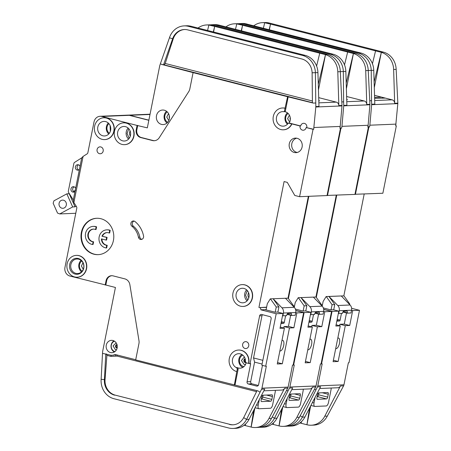 <?xml version="1.0" encoding="UTF-8"?>
<svg xmlns="http://www.w3.org/2000/svg" width="451" height="451" viewBox="0 0 451 451"><rect width="100%" height="100%" fill="white"/><g stroke="black" fill="none" stroke-linecap="round" stroke-linejoin="round"><path stroke-width="0.68" d="M309.888 339.265A5.463 2.289 -75.7 0 1 310.592 339.197A5.463 2.289 -75.7 0 1 311.607 344.389A5.463 2.289 -75.7 0 1 307.892 349.779A5.463 2.289 -75.7 0 1 307.791 349.75L307.892 349.779M272.004 424.115L279.011 425.902L281.599 409.271M323.717 309.448L331.558 311.449L321.067 363.94L320.435 363.968L316.044 385.955A3.642 3.281 87.6 0 1 315.689 386.975L299.379 417.254A18.198 16.399 87.6 0 1 285.895 426.268L283.369 426.37A18.198 16.399 -92.4 0 1 279.073 425.919L282.794 406.96M273.492 422.858L273.244 424.436M283.369 426.37A18.198 16.399 -92.4 0 0 296.859 417.355L312.532 387.105A3.642 3.281 87.6 0 1 309.837 388.909L291.763 389.653M316.044 385.955L289.863 387.037A3.642 3.281 87.6 0 1 289.508 388.057L292.66 387.922L276.982 418.178A18.198 16.399 87.6 0 1 263.497 427.193L260.971 427.294A18.198 16.399 87.6 0 1 259.472 427.283M295.411 309.104L302.925 311.015L305.451 310.914L310.897 312.301L307.92 327.2L312.334 327.014L305.175 362.835L310.226 362.627L317.38 326.806L321.8 326.625L324.776 311.731L331.558 311.449M311.652 326.84L311.934 325.419L316.354 325.239L318.575 314.11M286.678 390.233L287.952 391.056L274.462 418.28A18.198 16.399 87.6 0 1 260.971 427.294M276.982 418.178L274.462 418.28L272.286 416.882M127.813 115.135A7.278 6.562 87.6 0 1 128.05 115.123A7.278 6.562 87.6 0 1 129.764 115.304L148.864 120.169M293.178 364.96L293.624 365.073L304.115 312.582L295.777 310.457M308.828 196.315L288.403 298.551M327.054 195.43L354.943 194.409L368.411 127.019L367.779 127.047L368.134 125.271L341.948 126.353L343.724 105.85A3.642 3.281 -92.4 0 0 343.735 105.376L343.628 101.858L341.892 101.903M339.924 127.887L340.967 128.152L327.499 195.542M367.813 126.866L368.411 127.019M336.277 195.176L315.931 296.983M304.115 312.582L310.897 312.301M289.863 387.037L294.255 365.045L293.624 365.073M287.952 391.056L289.508 388.057M308.168 325.955L312.334 327.014M310.226 362.627L305.462 361.414M317.38 326.806L311.934 325.419M321.8 326.625L316.354 325.239M324.776 311.731L323.632 311.438M210.561 24.873A18.198 16.399 87.6 0 1 212.055 24.732A18.198 16.399 87.6 0 1 216.35 25.183L218.876 25.081L333.548 54.329M241.24 30.781L242.593 25.239L236.798 23.897A18.198 16.399 -92.4 0 0 234.452 23.807L236.978 23.706A18.198 16.399 87.6 0 1 241.268 24.157L355.388 53.252L352.862 53.359L242.593 25.239L241.471 30.843M216.35 25.183L330.47 54.283A18.198 16.399 87.6 0 1 343.318 71.546L343.628 101.858M346.712 99.462L347.479 99.654L346.718 99.688M346.205 83.114L353.421 53.511A18.198 16.399 -92.4 0 1 365.716 70.621L366.764 104.429A3.642 3.281 87.6 0 0 364.194 100.973L346.622 96.491M347.659 52.028L344.525 64.888M212.055 24.732L214.58 24.63A18.198 16.399 87.6 0 1 216.931 24.72L218.876 25.081M236.803 23.897L235.478 29.315M234.452 23.807A18.198 16.399 -92.4 0 0 225.945 26.885M340.319 71.63L345.844 71.438A18.198 16.399 87.6 0 0 333.548 54.334M343.735 105.376L346.892 105.246L345.844 71.438M355.388 53.252A18.198 16.399 87.6 0 1 368.236 70.514L369.921 104.299A3.642 3.281 87.6 0 1 369.905 104.767L343.724 105.85M352.862 53.359L353.421 53.511L346.379 88.757M340.967 128.152L339.958 127.712M341.599 128.129L341.948 126.353M368.134 125.271L369.905 104.767M293.731 306.032L294.537 305.998M289.243 397.748L289.503 397.737A1.821 0.761 104.3 0 0 290.647 395.933L291.025 394.05M298.218 297.699L316.044 297.012L298.218 297.699L295.23 302.531L294.272 307.328M303.134 311.01L304.16 305.857L306.843 305.744L305.795 311.004M321.197 305.152L321.828 305.13L321.715 305.688M308.907 322.262L311.624 322.149A0.908 0.383 -75.7 0 0 312.193 321.247L313.535 314.539M310.79 314.651L314.572 314.494L314.646 314.138A1.821 0.761 -75.7 0 1 315.756 312.334L318.97 312.199A1.821 0.761 -75.7 0 1 319.037 312.21A1.821 0.761 -75.7 0 1 319.376 313.941L319.302 314.296L323.091 314.144L323.643 311.365A5.463 4.922 -92.4 0 0 322.161 306.144L309.86 306.652A5.463 4.922 87.6 0 1 311.342 311.872L310.79 314.651L310.446 314.561M300.343 395.426A1.821 0.761 -75.7 0 0 300.005 393.695A1.821 0.761 -75.7 0 0 299.909 393.684L290.76 394.061A1.821 0.761 -75.7 0 0 289.615 395.865L289.052 398.701A1.821 0.761 104.3 0 0 289.39 400.437A1.821 0.761 104.3 0 0 289.486 400.443L298.635 400.065A1.821 0.761 104.3 0 0 299.774 398.261L300.343 395.426L294.407 393.909M313.36 297.124L322.161 306.144M309.86 306.652L301.059 297.632L306.843 305.744M303.219 389.179A3.642 1.522 -75.7 0 1 303.083 391.09L300.603 403.504A3.642 1.522 -75.7 0 1 298.32 407.118L286.966 407.586A3.642 1.522 -75.7 0 1 286.774 407.563A3.642 1.522 -75.7 0 1 286.097 404.102L287.236 398.391M319.302 314.296L314.956 313.191M304.16 305.857L298.376 297.745M316.044 297.012L321.828 305.13M167.214 111.854L166.814 112.243M167.225 122.018L167.648 122.368M242.644 354.999L241.494 355.957M241.905 365.733L243.653 366.838M288.093 113.415L287.693 113.804M128.794 128.732L127.086 133.49L129.195 138.361M247.283 290.523L245.575 295.281L247.678 300.152M80.03 166.334L79.387 169.525A2.729 2.458 87.6 0 1 75.334 167.186A2.729 2.458 87.6 0 1 80.03 166.334L81.721 157.85L74.635 162.354A1.821 1.641 -92.4 0 0 73.857 163.527L68.355 191.055A1.821 1.641 -92.4 0 0 68.608 192.492L73.299 200.002L74.996 191.517A2.729 2.458 87.6 0 1 70.942 189.172A2.729 2.458 87.6 0 1 75.633 188.326L74.996 191.517M122.661 140.842A7.278 6.562 -92.4 0 0 124.38 141.022A7.278 6.562 -92.4 0 0 130.615 134.437A7.278 6.562 -92.4 0 0 125.496 126.658A7.278 6.562 -92.4 0 0 123.777 126.477A7.278 6.562 -92.4 0 0 117.542 133.062A7.278 6.562 -92.4 0 0 122.661 140.842M102.8 135.779A7.278 6.562 -92.4 0 0 104.519 135.96A7.278 6.562 -92.4 0 0 110.754 129.375A7.278 6.562 -92.4 0 0 105.635 121.59A7.278 6.562 -92.4 0 0 103.922 121.409A7.278 6.562 -92.4 0 0 97.681 127.999A7.278 6.562 -92.4 0 0 102.8 135.779M95.578 229.542L96.052 229.52L96.587 226.842L96.114 226.864L95.578 229.542A6.37 5.739 87.6 0 0 94.789 229.271A6.37 5.739 87.6 0 0 93.289 229.114A6.37 5.739 87.6 0 0 87.832 234.881A6.37 5.739 87.6 0 0 92.308 241.685A6.37 5.739 87.6 0 0 93.126 241.826L92.59 244.51A9.099 8.203 87.6 0 1 91.779 244.346A9.099 8.203 87.6 0 1 85.38 234.621A9.099 8.203 87.6 0 1 93.177 226.385A9.099 8.203 87.6 0 1 95.324 226.616A9.099 8.203 87.6 0 1 96.114 226.864M93.526 229.114A6.37 5.739 -92.4 0 0 88.295 234.988A6.37 5.739 -92.4 0 0 92.782 241.668A6.37 5.739 -92.4 0 0 93.599 241.809L93.064 244.487L92.59 244.51M93.177 226.385L93.65 226.368A9.099 8.203 87.6 0 1 95.798 226.594A9.099 8.203 87.6 0 1 96.587 226.842M101.898 239.007A6.37 5.739 -92.4 0 0 106.397 245.141A6.37 5.739 -92.4 0 0 107.208 245.282L106.673 247.96L106.205 247.977A9.099 8.203 87.6 0 1 105.393 247.819A9.099 8.203 87.6 0 1 98.994 238.094A9.099 8.203 87.6 0 1 106.791 229.858A9.099 8.203 87.6 0 1 108.933 230.083A9.099 8.203 87.6 0 1 109.728 230.331L110.202 230.314L109.666 232.992L109.193 233.015L109.728 230.331M106.791 229.858L107.265 229.841A9.099 8.203 87.6 0 1 109.407 230.066A9.099 8.203 87.6 0 1 110.202 230.314M106.205 247.977L106.735 245.299A6.37 5.739 87.6 0 1 105.923 245.158A6.37 5.739 87.6 0 1 101.424 238.883L106.098 240.079L106.628 237.418L101.954 236.228A6.37 5.739 87.6 0 1 106.904 232.586A6.37 5.739 87.6 0 1 109.193 233.015M75.165 274.101A8.011 7.216 -92.4 0 0 83.768 268.091A8.011 7.216 -92.4 0 0 78.282 258.496A8.011 7.216 -92.4 0 0 69.674 264.5A8.011 7.216 -92.4 0 0 75.165 274.101M75.853 273.368A7.278 6.562 -92.4 0 0 77.566 273.548A7.278 6.562 -92.4 0 0 83.807 266.964A7.278 6.562 -92.4 0 0 78.688 259.178A7.278 6.562 -92.4 0 0 76.969 258.998A7.278 6.562 -92.4 0 0 70.734 265.588A7.278 6.562 -92.4 0 0 75.853 273.368M241.15 302.632A7.278 6.562 -92.4 0 0 242.869 302.813A7.278 6.562 -92.4 0 0 249.104 296.228A7.278 6.562 -92.4 0 0 243.985 288.448A7.278 6.562 -92.4 0 0 242.266 288.268A7.278 6.562 -92.4 0 0 236.031 294.853A7.278 6.562 -92.4 0 0 241.15 302.632M167.687 122.322A6.004 5.412 87.6 0 1 164.75 117.221A6.004 5.412 87.6 0 1 167.259 111.899M243.912 366.624A6.004 5.412 87.6 0 1 243.664 366.567A6.004 5.412 87.6 0 1 239.442 361.161A6.004 5.412 87.6 0 1 242.801 355.129M281.971 340.415A5.463 2.289 -75.7 0 1 282.676 340.353A5.463 2.289 -75.7 0 1 283.69 345.545A5.463 2.289 -75.7 0 1 279.975 350.934A5.463 2.289 -75.7 0 1 279.874 350.901L279.975 350.934M288.02 123.518A6.004 5.412 87.6 0 1 288.138 113.46M109.322 133.304A6.004 5.412 87.6 0 1 108.928 123.659M82.172 271.158A6.004 5.412 87.6 0 1 81.755 261.005M61.9 208.199A4.093 3.693 -92.4 0 0 62.869 208.3A4.093 3.693 -92.4 0 0 66.376 204.591A4.093 3.693 -92.4 0 0 63.495 200.216A4.093 3.693 -92.4 0 0 62.531 200.114A4.093 3.693 -92.4 0 0 59.019 203.818A4.093 3.693 -92.4 0 0 61.9 208.199M245.254 359.126A1.984 1.787 -92.4 0 0 246.077 362.593M114.915 351.622A5.463 4.922 87.6 0 1 111.211 346.548A5.463 4.922 87.6 0 1 114.481 341.187M240.338 353.866A7.278 6.562 87.6 0 1 245.479 361.138A1.821 1.641 87.6 0 0 246.765 362.959L248.529 363.41A10.92 9.837 87.6 0 0 241.048 350.32A10.92 9.837 87.6 0 0 238.472 350.049A10.92 9.837 87.6 0 0 229.114 359.926A10.92 9.837 87.6 0 0 236.792 371.596L237.187 369.645A1.821 1.641 87.6 0 0 236.251 367.582A7.278 6.562 87.6 0 1 232.474 359.543A7.278 6.562 87.6 0 1 238.618 353.685A7.278 6.562 87.6 0 1 240.338 353.866M246.173 362.66A7.278 6.562 87.6 0 1 240.09 368.196A7.278 6.562 87.6 0 1 238.37 368.016A7.278 6.562 87.6 0 1 237.119 367.542A1.821 1.641 87.6 0 1 238.055 369.611L234.971 385.041L258.034 390.921L260.035 392.207L261.591 389.207L264.743 389.078L249.065 419.334A18.198 16.399 87.6 0 1 235.58 428.349L233.054 428.45A18.198 16.399 87.6 0 1 228.758 427.999L113.945 398.723A18.198 16.399 87.6 0 1 101.142 379.291L104.412 379.629L105.759 353.956M284.666 111.656A7.278 6.562 87.6 0 1 285.195 111.769A7.278 6.562 87.6 0 1 289.187 123.038L288.319 123.072L290.816 123.709A0.727 0.654 87.6 0 1 291.233 124.814A10.92 9.837 87.6 0 1 283.363 129.809A10.92 9.837 87.6 0 1 273.08 119.301A10.92 9.837 87.6 0 1 282.461 107.986A10.92 9.837 87.6 0 1 285.038 108.257L287.58 96.723L193.084 72.628L189.826 88.932A7.278 6.562 87.6 0 1 188.783 91.547L159.254 137.702A7.278 6.562 87.6 0 1 154.197 140.729A7.278 6.562 87.6 0 1 152.477 140.549L140.723 137.549A6.551 5.902 87.6 0 1 136.236 129.696L137.081 125.44L147.325 127.864L159.727 65.795A1.821 1.641 87.6 0 1 159.784 65.575L160.336 63.879L163.51 64.893L172.541 39.023A14.562 13.118 87.6 0 1 184.29 29.524A14.562 13.118 87.6 0 1 187.723 29.884L301.843 58.98A14.562 13.118 87.6 0 1 312.12 72.791L315.401 72.696L315.818 106.532A3.642 3.281 -92.4 0 1 315.807 107.005L313.682 129.279L306.161 127.548A3.456 3.118 87.6 0 1 303.264 130.232A3.456 3.118 87.6 0 1 302.446 130.142A3.456 3.118 87.6 0 1 300.073 125.998L291.053 123.698A0.727 0.654 87.6 0 1 291.47 124.803A10.92 9.837 87.6 0 1 283.6 129.798A10.92 9.837 87.6 0 1 283.482 129.803M285.038 108.257L284.468 111.126A0.727 0.654 87.6 0 1 283.741 111.685A7.278 6.562 -92.4 0 0 282.614 111.622A7.278 6.562 -92.4 0 0 276.378 118.207A7.278 6.562 -92.4 0 0 281.497 125.992A7.278 6.562 -92.4 0 0 283.211 126.173A7.278 6.562 -92.4 0 0 288.319 123.072M164.316 110.207A7.278 6.562 87.6 0 1 169.441 117.987A7.278 6.562 87.6 0 1 163.2 124.572A7.278 6.562 87.6 0 1 161.486 124.391A7.278 6.562 87.6 0 1 156.362 116.612A7.278 6.562 87.6 0 1 162.602 110.027A7.278 6.562 87.6 0 1 164.316 110.207M242.232 284.626A10.92 9.837 87.6 0 1 242.35 284.62A10.92 9.837 87.6 0 1 244.927 284.891A10.92 9.837 87.6 0 1 252.611 296.561A10.92 9.837 87.6 0 1 243.252 306.443A10.92 9.837 87.6 0 1 243.134 306.443M240.439 306.178A10.92 9.837 87.6 0 1 232.761 294.509A10.92 9.837 87.6 0 1 242.114 284.626A10.92 9.837 87.6 0 1 244.69 284.897A10.92 9.837 87.6 0 1 252.374 296.572A10.92 9.837 87.6 0 1 243.016 306.449A10.92 9.837 87.6 0 1 240.439 306.178M100.804 146.941A3.456 3.118 87.6 0 1 103.24 150.634A3.456 3.118 87.6 0 1 100.274 153.763A3.456 3.118 87.6 0 1 99.462 153.678A3.456 3.118 87.6 0 1 97.027 149.986A3.456 3.118 87.6 0 1 99.992 146.857A3.456 3.118 87.6 0 1 100.804 146.941M76.388 255.384A10.92 9.837 87.6 0 1 76.507 255.379A10.92 9.837 87.6 0 1 79.083 255.649A10.92 9.837 87.6 0 1 86.767 267.319A10.92 9.837 87.6 0 1 77.409 277.196A10.92 9.837 87.6 0 1 77.29 277.202M74.595 276.937A10.92 9.837 87.6 0 1 66.917 265.267A10.92 9.837 87.6 0 1 76.27 255.384A10.92 9.837 87.6 0 1 78.846 255.655A10.92 9.837 87.6 0 1 86.53 267.33A10.92 9.837 87.6 0 1 77.172 277.207A10.92 9.837 87.6 0 1 74.595 276.937M100.939 218.729A18.198 16.399 87.6 0 1 113.737 238.179A18.198 16.399 87.6 0 1 98.143 254.646A18.198 16.399 87.6 0 1 93.853 254.195A18.198 16.399 87.6 0 1 81.05 234.74A18.198 16.399 87.6 0 1 96.644 218.273A18.198 16.399 87.6 0 1 100.939 218.729M96.88 218.267A18.198 16.399 -92.4 0 0 81.513 234.853A18.198 16.399 -92.4 0 0 94.327 254.172A18.198 16.399 -92.4 0 0 98.38 254.635M297.113 138.288A7.278 6.562 87.6 0 1 302.232 146.073A7.278 6.562 87.6 0 1 295.997 152.658A7.278 6.562 87.6 0 1 294.277 152.477A7.278 6.562 87.6 0 1 289.159 144.698A7.278 6.562 87.6 0 1 295.399 138.107A7.278 6.562 87.6 0 1 297.113 138.288M296.662 138.192A7.278 6.562 -92.4 0 0 291.662 145.295A7.278 6.562 -92.4 0 0 296.803 152.37A7.278 6.562 -92.4 0 0 297.254 152.466M103.888 117.767A10.92 9.837 87.6 0 1 104.006 117.762A10.92 9.837 87.6 0 1 106.583 118.032A10.92 9.837 87.6 0 1 114.261 129.708A10.92 9.837 87.6 0 1 104.908 139.584A10.92 9.837 87.6 0 1 104.79 139.59M102.095 139.325A10.92 9.837 87.6 0 1 94.417 127.656A10.92 9.837 87.6 0 1 103.769 117.773A10.92 9.837 87.6 0 1 106.346 118.044A10.92 9.837 87.6 0 1 114.024 129.719A10.92 9.837 87.6 0 1 104.671 139.596A10.92 9.837 87.6 0 1 102.095 139.325M246.364 341.728A3.456 3.118 87.6 0 1 248.794 345.421A3.456 3.118 87.6 0 1 245.834 348.55A3.456 3.118 87.6 0 1 245.017 348.465A3.456 3.118 87.6 0 1 242.587 344.767A3.456 3.118 87.6 0 1 245.547 341.638A3.456 3.118 87.6 0 1 246.364 341.728M131.934 226.25A2.915 2.621 87.6 0 1 130.937 223.042A2.915 2.621 87.6 0 1 133.338 220.984A2.915 2.621 87.6 0 1 134.026 221.052A2.915 2.621 87.6 0 1 134.979 221.537A24.027 21.648 87.6 0 1 143.553 235.969A2.915 2.621 87.6 0 1 141.107 239.487A2.915 2.621 87.6 0 1 138.429 237.181A18.198 16.399 -92.4 0 0 131.934 226.25L133.355 226.188A2.915 2.621 -92.4 0 1 132.278 223.375A2.915 2.621 -92.4 0 1 134.048 221.063M123.749 122.835A10.92 9.837 87.6 0 1 123.867 122.83A10.92 9.837 87.6 0 1 126.443 123.1A10.92 9.837 87.6 0 1 134.122 134.77A10.92 9.837 87.6 0 1 124.769 144.653A10.92 9.837 87.6 0 1 124.651 144.653M121.956 144.388A10.92 9.837 87.6 0 1 114.272 132.718A10.92 9.837 87.6 0 1 123.63 122.835A10.92 9.837 87.6 0 1 126.207 123.106A10.92 9.837 87.6 0 1 133.885 134.781A10.92 9.837 87.6 0 1 124.532 144.658A10.92 9.837 87.6 0 1 121.956 144.388M300.073 125.998L300.704 125.97A3.456 3.118 87.6 0 1 303.608 123.292A3.456 3.118 87.6 0 1 304.425 123.377A3.456 3.118 87.6 0 1 306.793 127.526M238.59 350.044A10.92 9.837 87.6 0 1 238.709 350.038A10.92 9.837 87.6 0 1 241.285 350.309A10.92 9.837 87.6 0 1 248.766 363.399L248.529 363.41M112.913 340.499A6.19 5.575 87.6 0 1 117.266 347.112A6.19 5.575 87.6 0 1 111.966 352.71A6.19 5.575 87.6 0 1 110.506 352.558A6.19 5.575 87.6 0 1 106.154 345.945A6.19 5.575 87.6 0 1 111.453 340.347A6.19 5.575 87.6 0 1 112.913 340.499M244.087 425.27L251.094 427.058L253.682 410.421M295.8 310.604L303.641 312.599L293.15 365.096L292.519 365.118L288.127 387.11A3.642 3.281 87.6 0 1 287.772 388.125L271.463 418.404A18.198 16.399 87.6 0 1 257.978 427.418L255.452 427.525A18.198 16.399 -92.4 0 1 251.156 427.074L254.877 408.116M245.575 424.013L245.327 425.586M112.073 355.258L112.699 355.23A8.738 7.87 -92.4 0 0 114.904 354.785L114.272 354.813A8.738 7.87 -92.4 0 1 112.073 355.258A8.738 7.87 -92.4 0 1 110.01 355.038L102.507 353.342L102.642 351.543A1.821 1.641 -92.4 0 1 102.676 351.306L115.433 287.467L105.822 285.015L106.673 280.759A6.551 5.902 -92.4 0 1 111.854 275.708M114.272 354.813A3.642 3.281 87.6 0 1 115.191 354.627A3.642 3.281 87.6 0 1 116.048 354.717L135.717 359.729M81.721 157.85L83.091 156.418L73.885 202.493L76.535 206.733A1.821 1.641 87.6 0 1 76.788 208.17L64.967 267.33A7.278 6.562 87.6 0 0 69.956 276.057L105.822 285.015M255.452 427.525A18.198 16.399 -92.4 0 0 268.943 418.511L284.615 388.255A3.642 3.281 87.6 0 1 281.92 390.059L263.846 390.808M288.127 387.11L261.946 388.193A3.642 3.281 87.6 0 1 261.591 389.207M248.766 363.399L250.046 363.726L259.618 315.847A1.821 1.641 87.6 0 1 261.574 314.477L269.901 316.602A1.821 1.641 87.6 0 1 271.147 318.784L261.862 365.248L265.707 366.229L276.198 313.738L260.819 309.814L265.081 309.64L275.009 312.171L277.534 312.069L282.98 313.456L280.003 328.351L284.418 328.17L277.258 363.991L282.309 363.782L289.463 327.962L293.883 327.776L296.859 312.881L303.641 312.599M283.735 327.995L284.017 326.575L288.437 326.389L290.658 315.266M260.035 392.207L246.545 419.436A18.198 16.399 87.6 0 1 233.054 428.45M256.551 391.66L117.029 356.081L110.985 356.408L106.904 355.365L105.044 379.607A14.562 13.118 -92.4 0 0 115.287 395.149L230.1 424.425A14.562 13.118 -92.4 0 0 233.223 424.797M114.655 395.177A14.562 13.118 87.6 0 1 104.412 379.629L105.044 379.607M249.065 419.334L246.545 419.436L243.698 417.603A14.562 13.118 87.6 0 1 232.908 424.814A14.562 13.118 87.6 0 1 229.469 424.453M105.19 285.043L106.041 280.787A6.551 5.902 87.6 0 1 111.538 275.708A6.551 5.902 87.6 0 1 113.083 275.871L124.837 278.87A7.278 6.562 87.6 0 1 129.877 284.728L138.987 340.736A7.278 6.562 87.6 0 1 138.936 343.6L135.678 359.909L234.971 385.041M102.507 353.342L101.142 379.291M282.58 107.981A10.92 9.837 87.6 0 1 282.698 107.975A10.92 9.837 87.6 0 1 285.274 108.246M83.091 156.418L87.094 153.876A1.821 1.641 87.6 0 0 87.872 152.703L94.022 121.917A7.278 6.562 87.6 0 1 100.133 116.273A7.278 6.562 87.6 0 1 101.847 116.454L137.081 125.44M234.34 385.064L236.792 371.596M260.819 309.814A1.821 1.641 -92.4 0 0 259.573 307.633L266.62 307.154M306.161 127.548L313.05 129.307L299.582 196.692L294.779 195.469L287.293 182.379L284.091 181.561L258.93 307.469M100.133 116.273L127.577 115.14A7.278 6.562 87.6 0 1 129.29 115.321L148.836 120.304M339.896 128.022L340.494 128.174L327.026 195.559L299.582 196.692M308.36 196.332L288.014 298.139M276.198 313.738L282.98 313.456M261.946 388.193L266.338 366.201L265.707 366.229M262.459 365.4L258.598 384.726A1.821 1.641 87.6 0 1 256.642 386.09L248.309 383.97A1.821 1.641 87.6 0 1 247.063 381.788L250.677 363.698L250.046 363.726M280.251 327.105L284.418 328.17M282.309 363.782L277.545 362.57M289.463 327.962L284.017 326.575M293.883 327.776L288.437 326.389M296.859 312.881L295.715 312.588M115.287 395.149L230.1 424.425M257.042 390.667L243.698 417.603M106.904 355.365L106.385 353.928M312.12 72.791L312.43 102.867L313.248 103.082L287.58 96.723M288.212 96.694L285.331 111.093A0.727 0.654 87.6 0 1 284.609 111.651M184.606 29.512A14.562 13.118 -92.4 0 0 173.173 39L169.458 37.76A18.198 16.399 87.6 0 1 184.138 25.887A18.198 16.399 87.6 0 1 188.433 26.338L190.959 26.231L305.631 55.479A18.198 16.399 87.6 0 1 317.927 72.594L318.975 106.402L315.818 106.532M213.323 31.936L214.676 26.395L208.886 25.053A18.198 16.399 -92.4 0 0 206.535 24.963L209.061 24.856A18.198 16.399 87.6 0 1 213.351 25.307L327.471 54.408L324.945 54.509L214.676 26.395L213.554 31.993M188.433 26.338L302.548 55.434A18.198 16.399 87.6 0 1 315.401 72.696L317.927 72.594M318.795 100.612L319.562 100.81L318.801 100.838M318.288 84.264L325.504 54.661A18.198 16.399 -92.4 0 1 337.799 71.771L338.848 105.579A3.642 3.281 87.6 0 0 336.277 102.129L318.705 97.647M319.742 53.184L316.608 66.038M184.138 25.887L186.663 25.78A18.198 16.399 87.6 0 1 189.014 25.87L190.959 26.231M208.881 25.053L207.561 30.465M206.535 24.963A18.198 16.399 -92.4 0 0 198.028 28.035M327.471 54.408A18.198 16.399 87.6 0 1 340.319 71.67L342.005 105.449A3.642 3.281 87.6 0 1 341.988 105.923L315.807 107.005M324.945 54.509L325.504 54.661L318.462 89.912M137.713 125.412L136.867 129.668A6.551 5.902 -92.4 0 0 141.355 137.527L153.109 140.52A7.278 6.562 -92.4 0 0 154.513 140.706M193.084 72.628L161.684 64.431M169.458 37.76L160.336 63.879M313.248 103.082L315.711 103.008M300.704 125.97L289.187 123.038M341.988 105.923L340.217 126.427L314.031 127.509M340.217 126.427L339.862 128.197L340.494 128.174M163.51 64.893L164.136 64.871L165.213 63.467L312.408 101.001M79.387 169.525L75.633 188.326M73.885 202.493L73.299 200.002M262.104 364.047L254.589 362.13L250.694 381.636A1.821 1.641 -92.4 0 0 251.94 383.818L258.293 385.442M254.589 362.13L253.547 357.953L262.848 360.321M262.555 314.73A1.821 1.641 -92.4 0 0 261.98 315.745L253.547 357.953M313.05 129.307L313.682 129.279M138.429 237.181L139.844 237.125A18.198 16.399 -92.4 0 0 133.355 226.188M139.844 237.125A2.915 2.621 -92.4 0 0 141.817 239.346M173.173 39L165.213 63.467M261.326 398.904L261.586 398.893A1.821 0.761 104.3 0 0 262.73 397.089L263.108 395.2M270.301 298.855L288.127 298.167L270.301 298.855L267.313 303.686L266.073 309.893M275.217 312.16L276.243 307.013L278.927 306.9L277.878 312.154M293.28 306.308L293.911 306.28L293.798 306.843M280.99 323.412L283.707 323.299A0.908 0.383 -75.7 0 0 284.277 322.397L285.618 315.689M117.051 344.806A1.641 1.477 -92.4 0 0 117.175 347.806M72.667 206.936L59.741 213.932L57.542 213.092L53.162 203.271L53.906 200.842L66.833 193.84L72.667 206.936L75.035 206.84L69.2 193.744L66.833 193.84M282.873 315.801L286.656 315.649L286.729 315.288A1.821 0.761 -75.7 0 1 287.839 313.49L291.053 313.355A1.821 0.761 -75.7 0 1 291.12 313.366A1.821 0.761 -75.7 0 1 291.459 315.097L291.385 315.452L295.174 315.294L295.726 312.52A5.463 4.922 -92.4 0 0 294.244 307.3L281.943 307.808A5.463 4.922 87.6 0 1 283.425 313.028L282.873 315.801L282.529 315.717M272.427 396.576A1.821 0.761 -75.7 0 0 272.088 394.845A1.821 0.761 -75.7 0 0 271.992 394.834L262.843 395.211A1.821 0.761 -75.7 0 0 261.698 397.021L261.135 399.857A1.821 0.761 104.3 0 0 261.473 401.587A1.821 0.761 104.3 0 0 261.569 401.599L270.718 401.221A1.821 0.761 104.3 0 0 271.857 399.411L272.427 396.576L266.49 395.065M59.741 213.932L75.768 213.272M73.519 191.41L75.492 190.339M76.208 206.208L75.035 206.84M248.839 297.739A3.912 3.523 87.6 0 1 248.636 292.829M130.35 135.948A3.912 3.523 87.6 0 1 130.147 131.038M285.444 298.274L294.244 307.3M281.943 307.808L273.143 298.782L278.927 306.9M275.302 390.335A3.642 1.522 -75.7 0 1 275.166 392.24L272.686 404.654A3.642 1.522 -75.7 0 1 270.403 408.268L259.049 408.736A3.642 1.522 -75.7 0 1 258.857 408.719A3.642 1.522 -75.7 0 1 258.181 405.257L259.319 399.547M291.385 315.452L287.039 314.341M276.243 307.013L270.459 298.895M288.127 298.167L293.911 306.28M101.954 236.228L107.101 237.395L106.571 240.056L106.098 240.079M107.141 232.581A6.37 5.739 -92.4 0 0 102.428 236.206M106.628 237.418L107.101 237.395M106.735 245.299L107.208 245.282M93.599 241.809L93.126 241.826M74.156 186.844A2.729 2.458 -92.4 0 0 74.364 191.946M78.547 164.852A2.729 2.458 -92.4 0 0 78.762 169.959M335.809 348.629L335.707 348.6A5.463 2.289 104.3 0 0 335.809 348.629A5.463 2.289 104.3 0 0 339.524 343.239A5.463 2.289 104.3 0 0 338.509 338.047A5.463 2.289 104.3 0 0 337.805 338.109M319.68 388.497L337.754 387.753A3.642 3.281 -92.4 0 0 340.449 385.949L324.776 416.205A18.198 16.399 87.6 0 1 311.286 425.22A18.198 16.399 87.6 0 1 306.99 424.769L299.921 422.965M301.161 423.28L301.409 421.708M300.203 415.732L302.379 417.13A18.198 16.399 87.6 0 1 288.888 426.144A18.198 16.399 87.6 0 1 287.388 426.127M288.888 426.144L291.414 426.037A18.198 16.399 -92.4 0 0 304.899 417.023L320.576 386.772L317.425 386.902A3.642 3.281 87.6 0 0 317.78 385.887L343.961 384.804A3.642 3.281 87.6 0 1 343.606 385.819L340.449 385.949M309.516 408.116L306.928 424.752L310.711 405.81M323.328 307.948L330.842 309.865L333.368 309.758L338.814 311.151L332.032 311.427L321.54 363.923L321.095 363.805M339.569 325.69L339.851 324.263L345.297 325.656L338.143 361.476L333.092 361.685L340.251 325.864L335.837 326.045L338.814 311.151M343.961 384.804L348.352 362.813L348.984 362.784L359.475 310.294L352.693 310.576L349.717 325.47L344.271 324.083L339.851 324.263M344.271 324.083L346.492 312.96M343.606 385.819L327.296 416.098A18.198 16.399 87.6 0 1 313.811 425.113L311.286 425.22M354.971 194.274L382.86 193.254L396.328 125.868L395.73 125.716M364.194 194.026L343.848 295.833M359.475 310.294L351.633 308.298M323.694 309.301L332.032 311.427M336.745 195.159L316.32 297.401M367.841 126.737L368.884 127.002L355.416 194.387M304.899 417.023L302.379 417.13L317.425 386.902M314.595 389.083L315.869 389.901M321.54 363.923L322.172 363.895L317.78 385.887M349.717 325.47L345.297 325.656M351.549 310.282L352.693 310.576M338.143 361.476L333.379 360.264M340.251 325.864L336.085 324.799M269.388 29.687L270.51 24.089L381.343 52.35L374.121 81.958M358.387 53.128L360.907 53.026L244.848 23.565A18.198 16.399 -92.4 0 0 242.497 23.475L239.971 23.582A18.198 16.399 87.6 0 1 244.267 24.033L358.387 53.128A18.198 16.399 87.6 0 1 371.235 70.39L368.236 70.48M269.157 29.631L270.51 24.089L264.714 22.742L263.395 28.159M253.862 25.73A18.198 16.399 87.6 0 1 262.369 22.651L264.895 22.55A18.198 16.399 87.6 0 1 269.185 23.001L383.305 52.102A18.198 16.399 87.6 0 1 396.153 69.364L397.838 103.144A3.642 3.281 -92.4 0 1 397.821 103.617L395.696 125.891L396.328 125.868M372.441 63.732L375.576 50.878M374.629 98.307L385.329 98.093L392.111 99.823A3.642 3.281 -92.4 0 1 394.681 103.273L393.633 69.465A18.198 16.399 87.6 0 0 381.337 52.355L374.296 87.607M374.539 95.341L381.484 97.112L374.601 97.399M264.714 22.742L264.72 22.742A18.198 16.399 87.6 0 0 262.369 22.651M385.329 98.093L381.484 97.112M369.809 100.753L371.545 100.703L371.652 104.226A3.642 3.281 87.6 0 1 371.641 104.7L397.821 103.617M371.652 104.226L374.809 104.096L373.761 70.288A18.198 16.399 -92.4 0 0 361.465 53.179L360.907 53.026M382.358 98.217L382.527 97.377M238.478 23.717A18.198 16.399 87.6 0 1 239.971 23.582M396.051 124.121L369.865 125.203L371.641 104.7M369.865 125.203L369.516 126.973L367.875 126.556M371.545 100.703L371.235 70.39L373.761 70.288M322.454 304.848L321.648 304.882M368.884 127.002L369.516 126.973M322.324 392.759L328.26 394.27L327.691 397.105L318.564 394.777L318.942 392.894M318.564 394.777A1.821 0.761 -75.7 0 1 317.419 396.587L317.16 396.598M322.189 306.178L323.147 301.381L326.135 296.549L343.961 295.862L341.277 295.969L350.077 304.994A5.463 4.922 87.6 0 1 351.56 310.215L351.008 312.988L347.219 313.146L347.293 312.791A1.821 0.761 104.3 0 0 346.954 311.06A1.821 0.761 104.3 0 0 346.887 311.049L343.673 311.179A1.821 0.761 104.3 0 0 342.563 312.983L342.489 313.344L338.363 313.411M349.632 304.532L349.745 303.974L349.113 304.002M341.452 313.383L340.11 320.092L337.173 319.342M336.824 321.106L339.541 320.994A0.908 0.383 104.3 0 0 340.11 320.092M333.712 309.848L334.76 304.594L332.077 304.707L331.051 309.854M338.707 313.496L339.259 310.722A5.463 4.922 -92.4 0 0 337.776 305.502L350.077 304.994M327.691 397.105A1.821 0.761 -75.7 0 1 326.552 398.915L317.403 399.293A1.821 0.761 -75.7 0 1 317.307 399.282A1.821 0.761 -75.7 0 1 316.968 397.551L317.532 394.715A1.821 0.761 104.3 0 1 318.677 392.906L327.826 392.528A1.821 0.761 104.3 0 1 327.922 392.539A1.821 0.761 104.3 0 1 328.26 394.27M326.135 296.549L328.976 296.476L337.776 305.502M334.76 304.594L328.976 296.476L341.277 295.969M312.408 402.54L314.014 402.952A3.642 1.522 104.3 0 0 314.691 406.413A3.642 1.522 104.3 0 0 314.883 406.43L326.236 405.962A3.642 1.522 104.3 0 0 328.52 402.348L331 389.935A3.642 1.522 104.3 0 0 331.135 388.029M314.014 402.952L315.153 397.241M347.219 313.146L342.873 312.036M349.745 303.974L343.961 295.862M326.293 296.589L332.077 304.707M299.379 417.254L296.859 417.355M312.532 387.105L315.689 386.975M294.503 306.19L293.866 306.218M330.47 54.283L332.99 54.176M364.194 100.973L346.78 101.695M238.748 24.258L241.268 24.157M369.921 104.299L366.764 104.429M365.716 70.621L368.236 70.514M150.003 114.464L129.764 115.304M323.643 311.365L311.342 311.872M290.647 395.933L299.774 398.261M284.491 403.696L286.097 404.102M312.193 321.247L309.256 320.498M309.059 321.495L311.624 322.149M315.136 312.859L319.376 313.941M298.635 400.065L289.503 397.737M166.52 111.262A7.278 6.562 -92.4 0 0 167.011 123.016M241.854 354.475A7.278 6.562 -92.4 0 0 238.771 361.234A7.278 6.562 -92.4 0 0 242.818 367.407M287.4 112.829A7.278 6.562 -92.4 0 0 287.439 124.211M128.152 128.078A7.278 6.562 -92.4 0 0 128.603 139.066M108.291 123.016A7.278 6.562 -92.4 0 0 108.747 133.998M246.635 289.869A7.278 6.562 -92.4 0 0 247.092 300.851M81.056 260.368A7.278 6.562 -92.4 0 0 81.53 271.852M117.153 347.93L116.984 347.952A1.641 1.477 87.6 0 1 116.848 344.677A1.641 1.477 87.6 0 1 117.018 344.682M116.476 349.784L115.456 349.717L113.032 345.906L116.195 342.89M246.088 362.587L245.705 362.66A1.984 1.787 87.6 0 1 245.158 358.759M245.558 364.436L244.092 364.419L241.409 360.529L244.363 356.944M113.928 340.871A6.19 5.575 -92.4 0 0 111.031 346.554A6.19 5.575 -92.4 0 0 114.385 351.983M271.463 418.404L268.943 418.511M284.615 388.255L287.772 388.125M265.081 309.64L266.135 309.595M115.507 354.633A3.642 3.281 -92.4 0 0 114.904 354.785A1.454 0.603 69.6 0 1 115.963 356.138M106.041 280.787L106.673 280.759M266.586 307.345L259.573 307.633M110.985 356.408A1.454 0.609 104.3 0 0 110.929 355.213M117.029 356.081A1.454 0.609 104.3 0 0 117.001 354.96M238.055 369.611L237.187 369.645M285.331 111.093L284.468 111.126M302.548 55.434L305.073 55.332M336.277 102.129L318.863 102.845M210.831 25.414L213.351 25.307M342.005 105.449L338.848 105.579M337.799 71.771L340.319 71.67M164.136 64.871L312.425 102.681M152.477 140.549L153.109 140.52M140.723 137.549L141.355 137.527M136.867 129.668L136.236 129.696M129.29 115.321L101.847 116.454M259.618 315.847L261.98 315.745M250.694 381.636L247.063 381.788M257.493 386.056L256.642 386.09M248.309 383.97L251.94 383.818M237.119 367.542L236.251 367.582M83.255 269.315L81.417 266.039L82.984 262.753M290.314 119.577A1.984 1.787 87.6 0 1 290.235 117.61M110.326 131.404L110.083 125.468M289.7 122.052L287.608 118.652L289.418 115.191M169.435 118.015A1.984 1.787 87.6 0 1 169.356 116.048M295.726 312.52L283.425 313.028M262.73 397.089L271.857 399.411M168.821 120.49L166.729 117.091L168.539 113.629M256.574 404.846L258.181 405.257M284.277 322.397L281.339 321.648M281.142 322.645L283.707 323.299M287.219 314.014L291.459 315.097M270.718 401.221L261.586 398.893M324.776 416.205L327.296 416.098M321.783 305.062L322.42 305.039M383.305 52.102L380.779 52.203M269.185 23.001L266.665 23.108M374.696 100.539L392.111 99.823M246.793 23.926L244.267 24.033M396.153 69.364L393.633 69.465M394.681 103.273L397.838 103.144M339.259 310.722L351.56 310.215M339.541 320.994L336.976 320.34M343.053 311.709L347.293 312.791M317.419 396.587L326.552 398.915M150.053 114.21L128.05 115.123M286.774 407.563L282.986 406.599M310.592 339.197L309.933 339.034M284.722 111.656L283.854 111.69M258.857 408.719L255.069 407.755M116.848 344.677L117.142 344.705M282.676 340.353L282.016 340.184M338.509 338.047L337.85 337.878M314.691 406.413L310.902 405.443"/></g></svg>
